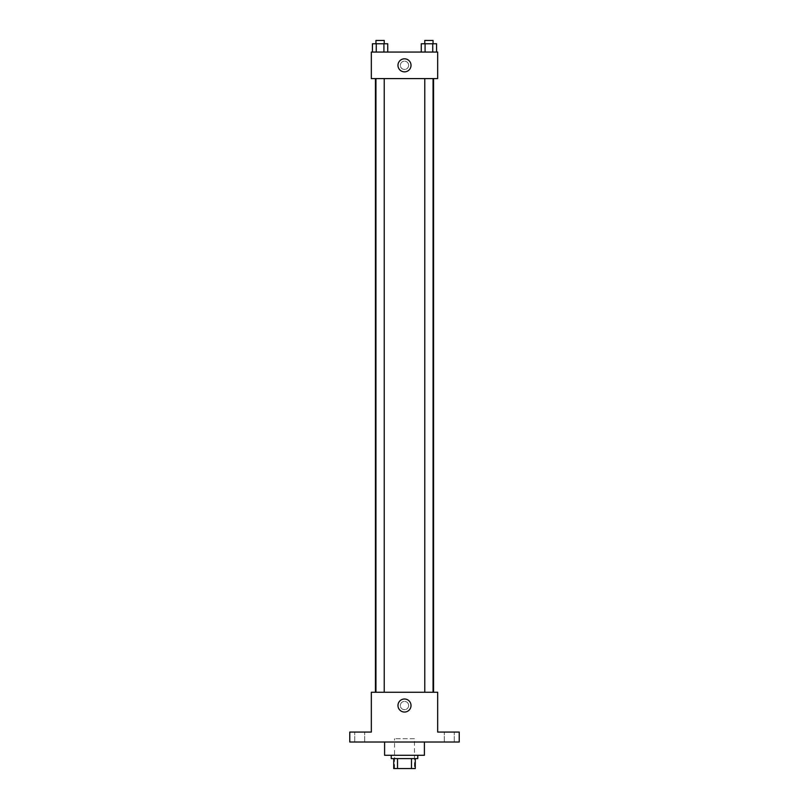 <?xml version="1.0" encoding="UTF-8"?>
<svg xmlns="http://www.w3.org/2000/svg" width="809" height="809" viewBox="0 0 809 809"><rect width="100%" height="100%" fill="white"/><g stroke="black" fill="none" stroke-linecap="round" stroke-linejoin="round"><path stroke-width="0.61" stroke-dasharray="4.04 3.03" d="M414.451 738.698L394.549 738.698L414.451 738.698L414.451 768.55L394.549 768.55L414.451 768.55M397.522 768.55L393.72 768.55L393.72 758.599L397.522 758.599L397.522 768.55L415.28 768.55M411.478 758.599L397.522 758.599L411.478 758.599L411.478 768.55M397.522 758.599L393.72 758.599M391.232 758.599L417.768 758.599M404.5 755.282L391.232 755.282L404.5 755.282M424.401 755.282L384.599 755.282M424.401 742.015L384.599 742.015L424.401 742.015M359.722 742.015L354.747 742.015L359.722 742.015M449.278 742.015L454.253 742.015L449.278 742.015M349.771 742.015L459.229 742.015L459.229 732.064L437.669 732.064L437.669 692.261L371.331 692.261L371.331 732.064L349.771 732.064L349.771 742.015M408.646 705.529A4.146 4.146 0 0 0 402.427 701.939A4.146 4.146 0 0 0 402.427 709.119A4.146 4.146 0 0 0 408.646 705.529A4.146 4.146 0 0 0 402.427 701.939A4.146 4.146 0 0 0 402.427 709.119A4.146 4.146 0 0 0 408.646 705.529M449.278 732.064L454.253 732.064L449.278 732.064M359.722 732.064L354.747 732.064L359.722 732.064M433.553 692.261L375.447 692.261L433.553 692.261M384.235 692.261L375.942 692.261L384.235 692.261L375.942 692.261L384.235 692.261L384.235 78.594L375.942 78.594L384.235 78.594M433.058 692.261L424.765 692.261L433.058 692.261L424.765 692.261L433.058 692.261L433.058 78.594L424.765 78.594L433.058 78.594M371.331 709.675L371.331 701.383L371.331 709.675M437.669 701.383L437.669 709.675L437.669 701.383M411.023 705.529A6.523 6.523 0 0 1 401.234 711.172A6.523 6.523 0 0 1 401.234 699.876A6.523 6.523 0 0 1 411.023 705.529M433.553 78.594L375.447 78.594L433.553 78.594M371.331 78.594L437.669 78.594L437.669 52.059L371.331 52.059L371.331 78.594M408.646 65.327A4.146 4.146 0 0 0 402.427 61.737A4.146 4.146 0 0 0 402.427 68.917A4.146 4.146 0 0 0 408.646 65.327A4.146 4.146 0 0 0 402.427 61.737A4.146 4.146 0 0 0 402.427 68.917A4.146 4.146 0 0 0 408.646 65.327M372.423 52.059L372.423 43.767L376.256 43.767L376.256 52.059L372.423 52.059L387.744 52.059L372.423 52.059L387.744 52.059L372.423 52.059L387.744 52.059L372.423 52.059L376.256 52.059L376.256 43.767L387.744 43.767L383.921 43.767L383.921 52.059L383.921 43.767L372.423 43.767L387.744 43.767L387.744 52.059M421.256 52.059L421.256 43.767L425.079 43.767L425.079 52.059L421.256 52.059L436.577 52.059L421.256 52.059L436.577 52.059L421.256 52.059L436.577 52.059L421.256 52.059L425.079 52.059L425.079 43.767L436.577 43.767L432.744 43.767L432.744 52.059L432.744 43.767L421.256 43.767L436.577 43.767L436.577 52.059M371.331 69.473L371.331 61.181L371.331 69.473M437.669 61.181L437.669 69.473L437.669 61.181M411.023 65.327A6.523 6.523 0 0 1 401.234 70.98A6.523 6.523 0 0 1 401.234 59.684A6.523 6.523 0 0 1 411.023 65.327M433.058 43.767L424.765 43.767L433.058 43.767L424.765 43.767L433.058 43.767L433.058 40.45L424.765 40.45L433.058 40.45L424.765 40.45L424.765 43.767M384.235 43.767L375.942 43.767L384.235 43.767L375.942 43.767L384.235 43.767L384.235 40.45L375.942 40.45L384.235 40.45L375.942 40.45L375.942 43.767M432.744 43.767L432.744 52.059M425.079 43.767L425.079 52.059M383.921 43.767L383.921 52.059M376.256 43.767L376.256 52.059M394.549 768.55L394.549 738.698M364.697 742.015L364.697 732.064L364.697 742.015M354.747 742.015L354.747 732.064L354.747 742.015M454.253 742.015L454.253 732.064L454.253 742.015M444.303 742.015L444.303 732.064L444.303 742.015M375.942 78.594L375.942 692.261M424.765 78.594L424.765 692.261"/><path stroke-width="1.21" d="M411.478 758.599L411.478 768.55L393.72 768.55L393.72 758.599M411.478 768.55L415.28 768.55L415.28 758.599L415.28 768.55M417.768 755.282L417.768 758.599L391.232 758.599L391.232 755.282M397.522 758.599L397.522 768.55M384.599 742.015L384.599 755.282L424.401 755.282L424.401 742.015M459.229 742.015L349.771 742.015L349.771 732.064L371.331 732.064L371.331 692.261L437.669 692.261L437.669 732.064L459.229 732.064L459.229 742.015M411.023 705.529A6.523 6.523 0 0 1 401.234 711.172A6.523 6.523 0 0 1 401.234 699.876A6.523 6.523 0 0 1 411.023 705.529M433.553 78.594L433.553 692.261M424.765 692.261L424.765 78.594M384.235 78.594L384.235 692.261M437.669 78.594L371.331 78.594L371.331 52.059L437.669 52.059L437.669 78.594M411.023 65.327A6.523 6.523 0 0 1 401.234 70.98A6.523 6.523 0 0 1 401.234 59.684A6.523 6.523 0 0 1 411.023 65.327M436.577 52.059L436.577 43.767L421.256 43.767L421.256 52.059M432.744 43.767L432.744 52.059M425.079 43.767L425.079 52.059M424.765 43.767L424.765 40.45L433.058 40.45L433.058 43.767M387.744 52.059L387.744 43.767L372.423 43.767L372.423 52.059M383.921 43.767L383.921 52.059M376.256 43.767L376.256 52.059M375.942 43.767L375.942 40.45L384.235 40.45L384.235 43.767M375.447 78.594L375.447 692.261M433.058 692.261L433.058 78.594M375.942 78.594L375.942 692.261"/></g></svg>
